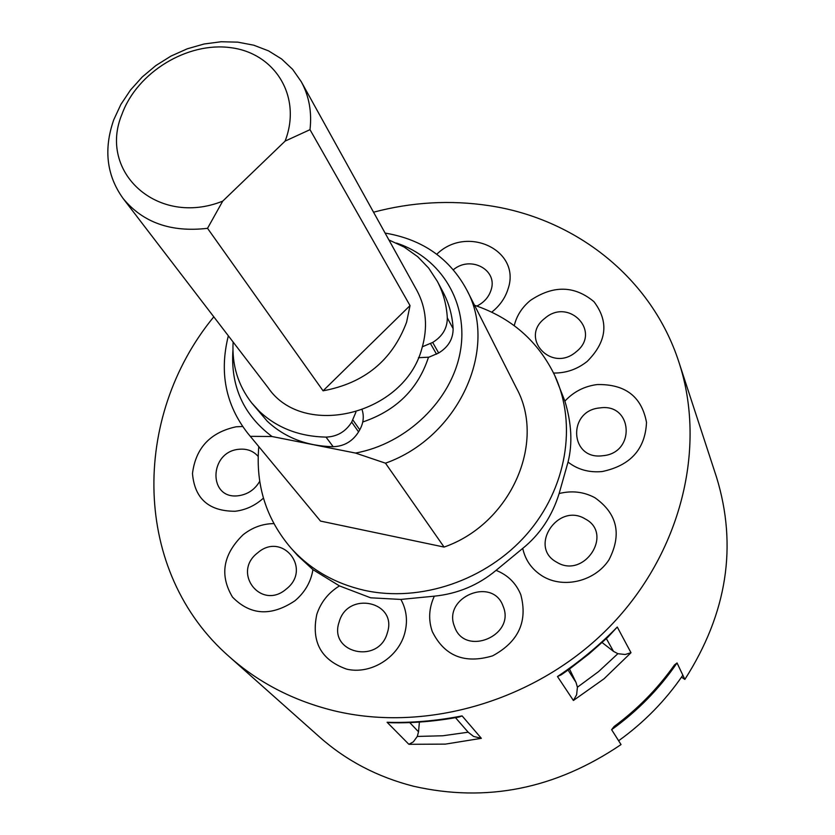 <?xml version="1.0" encoding="UTF-8"?>
<svg xmlns="http://www.w3.org/2000/svg" width="835" height="835" viewBox="0 0 835 835"><rect width="100%" height="100%" fill="white"/><g stroke="black" fill="none" stroke-linecap="round" stroke-linejoin="round"><path stroke-width="1.25" d="M207.529 228.32C171.039 232.568 142.879 222.59 123.048 198.406C106.588 175.423 103.488 149.215 113.748 119.791L120.856 104.49L130.437 90.096L142.221 76.987L155.874 65.547L171.018 56.07L187.249 48.816L204.105 43.994L221.139 41.75L237.86 42.157L253.819 45.215L268.546 50.872L281.614 58.982L292.626 69.347L301.247 81.684C309.096 96.056 312.008 112.047 309.994 129.665L285.111 141.105L222.715 201.141L207.529 228.32L323.072 390.811C364.415 383.192 392.252 360.344 406.582 322.258L410.027 305.589L323.072 390.811M123.048 198.406L268.15 387.743C303.282 439.523 404.558 414.515 421.863 348.539C428.021 327.508 426.351 308.105 416.832 290.35L301.247 81.684M285.111 141.105L286.092 138.401C301.101 95.221 274.412 53.148 230.846 47.689C187.489 41.604 137.253 72.259 122.067 113.977C97.538 172.156 157.878 227.235 222.715 201.141M410.027 305.589L309.994 129.665M422.385 346.776L432.687 342.433C442.456 336.421 447.33 328.228 447.309 317.874C446.558 304.702 443.218 292.5 437.3 281.27L428.658 268.077L417.719 256.71L404.192 247.066L388.922 239.958M418.439 357.704L428.96 357.171L438.667 352.996C448.343 347.047 453.165 338.937 453.123 328.666C452.372 315.609 449.053 303.502 443.176 292.354L437.3 281.27M233.111 342.016C231.827 364.947 238.006 385.238 251.648 402.877L259.445 411.415C277.189 427.969 299.379 436.538 326.026 437.112C337.089 436.684 345.648 431.685 351.692 422.113L355.929 412.135M251.648 402.877L267.2 421.164C284.798 437.592 306.789 446.12 333.175 446.715C344.135 446.308 352.6 441.36 358.57 431.883L359.77 429.795C363.382 423.209 364.196 416.623 362.192 410.027M258.787 446.589C255.468 485.292 266.25 519.172 291.112 548.219C310.286 569.449 334.689 583.477 364.321 590.314C420.454 602.745 486.325 580.377 526.53 534.515C566.767 488.642 577.371 424.42 554.774 375.531C538.074 341.129 511.333 317.707 474.53 305.276M400.873 599.426L370.656 597.808L339.469 585.909C328.385 592.735 320.828 602.223 316.799 614.403C311.09 641.739 321.016 659.974 346.556 669.106C370.072 674.816 397.46 658.324 404.474 634.183C407.991 621.689 406.791 610.103 400.873 599.426L434.336 596.169C428.898 607.974 428.209 619.768 432.29 631.573C444.481 656.091 464.584 664.19 492.598 655.851C518.514 641.823 527.918 621.438 520.789 594.687C516.03 583.112 507.784 575.002 496.063 570.357C478.278 585.168 457.705 593.779 434.336 596.169M496.063 570.357L522.731 548.397C525.403 560.494 532.145 569.835 542.959 576.411C564.032 588.946 595.251 581.15 609.028 559.721C622.033 534.264 617.316 513.588 594.875 497.702C583.769 491.763 571.86 490.375 559.126 493.548C552.092 516.166 539.963 534.452 522.731 548.397M559.126 493.548L568.04 462.079C577.716 469.594 589.072 472.746 602.129 471.556C630.456 465.586 645.246 449.199 646.509 422.416C641.687 396.562 625.217 383.943 597.088 384.57C584.291 386.261 573.561 391.782 564.888 401.134C571.61 423.293 572.653 443.604 568.04 462.079M564.888 401.134L554.774 375.531M247.713 433.219L320.504 521.082L247.713 433.219C225.617 404.85 219.167 372.389 228.352 335.806M385.133 233.122L386.709 233.362C423.178 239.895 449.835 258.704 466.692 289.787C499.027 348.32 458.832 437.269 385.478 463.185L355.48 453.05C406.77 443.823 451.725 400.132 460.262 351.775C469.051 303.387 441.235 257.744 396.531 243.079M232.934 350.241C230.502 386.281 243.528 415.037 272.012 436.517L312.989 444.627M250.406 436.329L272.012 436.517M573.394 700.481L557.488 676.538C579.292 661.978 599.227 645.486 617.274 627.033L630.999 652.72L604.029 678.792L573.394 700.481L576.63 694.741L577.423 687.215L598.58 671.591L617.869 653.69L625.154 654.504L630.999 652.72M481.357 738.328L445.358 744.121L408.879 744.309L413.335 741.856L417.291 736.439L442.863 735.76L468.164 732.212L473.591 736.439L481.357 738.328L462.099 715.898C436.538 720.908 411.53 723.026 387.085 722.265L390.853 722.745C413.189 723.214 435.964 721.304 459.187 717.004L462.099 715.898M213.802 316.82C131.095 417.312 131.909 571.891 229.437 656.821C258.693 682.759 293.482 700.722 333.781 710.7C426.706 733.255 537.563 700.44 609.383 626.991C681.193 553.469 707.047 447.591 678.98 362.369C651.738 277.909 575.659 218.467 488.799 205.608C450.409 199.857 411.989 202.049 373.537 212.194M229.437 656.821L319.763 737.19C346.264 760.654 377.483 776.999 413.429 786.215C486.387 802.821 555.588 788.939 621.042 744.569L611.617 729.686L614.111 726.502C637.669 709.072 657.761 688.572 674.419 665.015L677.049 662.959L684.857 679.408C727.076 613.443 737.639 546.069 716.555 477.286L678.98 362.369M684.857 679.408L681.496 677.164M419.4 722.077L418.533 731.815L417.291 736.439M557.488 676.538L561.329 674.764L569.449 669.054L589.092 653.857L607.598 637.46L617.274 627.033M617.869 653.69L613.485 651.352L606.367 638.629M568.082 670.046L576.014 682.404L569.512 669.012M576.014 682.404L577.423 687.215M602.118 642.553L613.485 651.352M362.755 421.988C396.124 410.695 418.032 389.131 428.48 357.286M313.929 444.815L355.48 453.05M385.478 463.185L444.084 547.071L320.504 521.082M444.084 547.071C510.613 523.952 546.455 442.623 516.489 388.171L466.692 289.787M273.849 523.608C262.555 523.722 252.264 527.48 242.964 534.88C222.935 554.513 219.448 575.252 232.516 597.109C250.375 615.374 271.187 616.595 294.932 600.783C304.9 592.349 310.902 581.974 312.937 569.647L297.792 555.703L291.112 548.219M312.937 569.647L339.469 585.909M618.631 740.749C644.046 722.473 665.453 700.617 682.853 675.191L677.049 662.959C659.316 688.823 637.502 711.065 611.617 729.686L618.631 740.749M430.526 343.644L436.538 354.197M326.026 437.112L333.175 446.715M352.902 420.005L359.77 429.795M351.692 422.113L358.57 431.883M447.309 317.874L453.123 328.666M432.687 342.433L438.667 352.996M286.228 589.082C312.488 568.865 282.22 531.196 257.66 552.853C231.525 572.58 261.167 610.876 286.228 589.082M503.129 606.293C492.807 576.14 442.299 597.275 454.511 626.542C464.427 657.072 515.853 635.748 503.129 606.293M585.168 518.911C557.978 502.117 528.169 547.009 556.663 562.164C584.072 579.427 614.017 533.648 585.168 518.911M599.958 407.918C567.184 410.413 569.71 460.377 602.745 455.733C636.04 453.144 632.711 402.856 599.958 407.918M544.817 318.344C519.057 337.789 551.528 373.224 576.087 351.859C601.952 331.944 568.875 297.114 544.817 318.344M476.868 306.059C483.997 302.5 488.726 297.187 491.043 290.131C498.182 269.862 470.491 255.145 453.342 269.768M258.172 456.432C253.349 450.942 247.003 448.552 239.134 449.261C208.771 451.537 207.884 500.071 238.622 495.708C247.859 494.351 254.894 489.55 259.716 481.284M387.336 632.857C397.919 601.534 347.6 590.502 339.156 621.971C328.124 653.064 378.829 664.869 387.336 632.857M553.605 373.057C566.078 373.172 577.267 369.289 587.182 361.419C606.868 341.692 609.122 321.778 593.956 301.675C574.459 285.445 553.24 285.048 530.298 300.496C521.99 307.416 516.625 315.807 514.235 325.671M491.742 312.144C499.779 305.777 505.227 298.022 508.066 288.889C521.478 250.291 466.89 224.594 436.778 254.247M242.62 426.508L236.138 426.789C210.243 432.405 195.693 447.988 192.478 473.549C194.659 498.725 208.886 511.291 235.146 511.26C245.74 509.987 255.176 505.613 263.432 498.13M408.879 744.309L387.085 722.265M409.734 722.588L418.533 731.815M455.492 717.672L468.414 732.493"/></g></svg>
